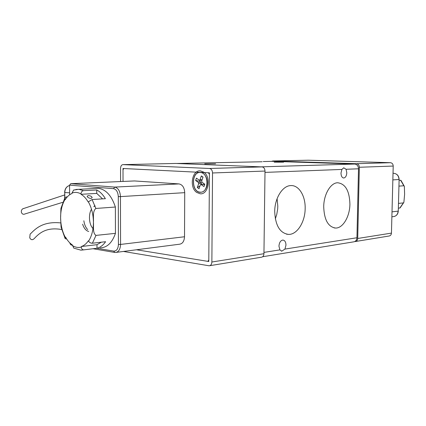<?xml version="1.0" encoding="UTF-8"?>
<svg xmlns="http://www.w3.org/2000/svg" width="426" height="426" viewBox="0 0 426 426"><rect width="100%" height="100%" fill="white"/><g stroke="black" fill="none" stroke-linecap="round" stroke-linejoin="round"><path stroke-width="0.64" d="M283.647 162.162L274.19 162.2L283.647 162.162M215.604 163.797L204.746 163.861L215.604 163.797M341.892 169.431L343.75 167.801L346.061 169.271L346.807 172.78C346.567 175.858 345.571 177.599 343.809 178.004C342.046 177.802 341.104 176.146 340.986 173.041L341.892 169.431L264.993 172.397L263.96 252.389L279.903 249.881L278.955 246.159C279.28 242.49 280.596 240.456 282.907 240.062C284.84 240.349 285.862 242.027 285.979 245.094L284.935 249.088L281.788 251.154L279.903 249.881M274.711 211.557C274.711 198.127 282.592 185.672 290.756 185.592C298.887 184.959 305.538 195.928 305.16 208.564C305.123 221.967 297.162 234.71 288.583 234.412C279.983 233.219 275.361 225.599 274.711 211.557M275.324 218.879L276.724 214.566L277.661 209.049L277.811 206.237L277.097 198.686M323.712 206.738C323.792 194.304 330.608 182.813 337.621 182.754C345.417 183.734 349.512 190.869 349.911 204.166C349.805 216.546 342.957 228.267 335.624 228.054C328.169 226.967 324.202 219.864 323.712 206.738M262.16 161.758L176.588 163.488L261.09 166.859M262.634 256.74L353.473 241.883C355.556 241.601 356.716 240.227 356.945 237.751L358.511 168.792C358.346 166.039 357.116 164.452 354.815 164.037L272.794 161.337L263.247 161.55M209.454 168.483L261.985 166.896L175.762 163.456L122.992 164.628L209.544 168.488C211.376 168.893 212.372 170.384 212.531 172.972L211.866 262.011C211.711 264.317 210.811 265.579 209.166 265.792L123.444 251.452M120.579 181.545L120.553 168.371C120.691 166.044 121.506 164.798 122.992 164.628M261.985 166.896L262.081 166.901C263.886 167.269 264.865 168.653 265.009 171.055L263.944 253.71C263.779 255.856 262.879 257.032 261.25 257.251L209.778 265.691M136.469 249.769L208.788 261.511L209.422 172.818L123.002 168.494L123.023 181.444M200.119 192.153L200.188 192.158C209.028 193.228 209.267 172.727 200.39 172.509L200.236 172.498C191.37 171.625 191.263 191.94 200.119 192.153M123.822 168.531L123.002 169.777L123.822 168.531L208.389 172.764L123.822 168.531M209.411 174.261L208.389 172.764L209.411 174.261L208.799 260.094L209.411 174.261M209.416 173.382L208.751 172.78M207.771 261.346L208.799 260.094L207.771 261.346M208.096 261.324L208.793 260.872M196.69 192.43C189.043 187.36 192.057 169.67 200.449 170.885L203.703 172.131C211.461 177.024 208.511 194.906 200.209 193.782L196.69 192.43M201.961 182.184L204.784 184.234L203.969 186.567L200.902 184.41L200.348 184.863L199.011 188.739L197.35 187.515L198.681 183.643L198.399 182.493L195.625 180.459L196.418 178.148L199.448 180.267L200.007 179.809L201.349 175.906L203.032 177.12L201.679 181.023L201.961 182.184M201.349 175.906L202.946 177.365M195.625 180.459L199.746 181.359L200.135 180.235M201.093 184.399L201.402 183.505L201.12 182.36L199.746 181.359M197.35 187.515L200.002 185.869M204.56 184.868L203.516 184.277M354.73 241.553L355.114 241.569C356.679 241.356 357.547 240.323 357.718 238.469L359.342 167.269C359.219 165.208 358.298 164.021 356.567 163.706L272.784 160.985L271.57 161.363M355.694 241.473L388.895 236.047C390.424 235.839 391.276 234.859 391.451 233.113L393.214 166.055C393.102 164.111 392.202 162.993 390.52 162.7L308.355 160.208L272.784 160.985M134.494 180.949L179 183.915L114.711 187.089L70.732 183.691L134.494 180.949M184.724 192.664C184.389 187.573 182.482 184.655 179.005 183.915L114.716 187.094C118.178 187.909 120.089 191.082 120.457 196.61L184.724 192.664L184.522 236.76C184.218 241.377 182.482 243.869 179.314 244.242L116.458 252.352M70.002 243.07L70.008 243.688L71.03 244.95L72.393 245.184M69.64 194.773L69.566 185.15L70.732 183.691L114.711 187.089L113.524 188.654C116.383 189.368 117.981 192.014 118.306 196.599L120.457 196.61L120.563 244.433L184.522 236.76M69.624 192.834L64.63 192.488C64.837 188.798 66.488 186.455 69.571 185.459C66.594 186.412 64.992 188.761 64.773 192.515L64.816 197.909M96.968 248.262L113.71 251.1C116.57 251.138 118.14 248.917 118.423 244.423L118.306 196.599M62.665 202.345L25.049 213.927C23.51 214.661 22.328 214.246 21.508 212.67C21.044 211.056 21.46 209.768 22.759 208.804L23.521 208.484M61.626 229.513C46.706 226.951 39.602 232.772 34.256 238.565C32.445 240.28 30.938 240.024 29.74 237.793L30.097 234.209L30.677 233.581M94.418 205.79L94.982 205.753M93.56 229.156L92.964 228.549M92.948 228.528L92.485 227.958M92.266 227.66C88.762 223.251 88.629 213.623 91.436 209.352M93.789 206.685L95.062 205.982M88.714 231.488C86.015 230.759 83.981 228.331 82.623 224.204M87.676 229.577C85.669 227.5 84.391 224.566 83.858 220.774M88.251 195.609C90.509 195.715 91.808 196.418 92.138 197.723L90.983 198.441C88.784 198.17 87.5 197.424 87.133 196.194L88.251 195.609M100.27 247.825C107.075 247.655 112.139 242.825 115.451 233.347L115.377 207.025C111.585 195.619 105.893 189.384 98.305 188.324L95.472 188.462M66.754 239.087L65.157 238.619L61.072 227.133L60.604 217.851L60.934 208.378L64.912 197.749L66.344 196.913L67.329 196.855M83.48 190.656L96.729 189.969C100.014 191.641 102.9 194.554 105.382 198.697L92.112 199.533L88.155 201.951C86.095 198.42 83.709 195.864 81.004 194.299L80.999 193.931C81.121 192.041 81.946 190.949 83.48 190.656L78.847 189.293L73.602 190.081L72.01 193.063C74.96 191.956 77.958 192.248 80.999 193.931M115.451 233.347L95.988 235.402C92.437 233.107 93.816 226.541 93.427 222.175C93.768 217.75 92.335 211.376 95.861 208.463L115.377 207.025M81.334 246.51C84.013 245.669 86.356 243.757 88.374 240.791L88.571 241.148C89.524 242.559 90.797 243.251 92.389 243.225L105.6 241.712C103.145 245.238 100.28 247.421 97.006 248.257L83.837 249.849C82.314 249.828 81.478 248.89 81.334 247.043L81.334 246.51L96.99 244.684L97.006 248.257M65.157 238.619L65.359 237.49C62.318 231.728 60.732 225.178 60.604 217.851C60.604 210.492 62.105 204.294 65.103 199.272L64.912 197.749M96.729 189.969L96.745 193.415L102.591 198.873M96.745 193.415L81.004 194.299M74.246 189.863L73.602 190.081M65.103 199.272L65.29 199.602C67.164 196.583 69.406 194.538 72.015 193.468L72.01 193.063M101.313 242.202L96.99 244.684M83.837 249.849L80.924 250.168L73.746 248.113L72.388 244.982C69.773 243.246 67.505 240.626 65.588 237.133L65.359 237.49M398.353 208.218L400.115 207.888L403.763 202.526M398.949 186.13L403.853 185.768L404.349 186.391L404.615 194.251L403.896 202.233L403.379 202.898L398.48 203.415M404.285 186.226L400.93 180.32L399.103 180.315M200.119 192.296C202.946 192.355 205.076 190.672 206.498 187.248C207.515 184.346 207.547 181.375 206.594 178.324C205.231 174.655 203.111 172.663 200.241 172.354C191.242 171.47 191.136 192.078 200.119 192.296M260.968 166.854L354.698 164.031M346.061 169.271L358.511 168.792M284.935 249.088L356.945 237.751M212.531 172.972L265.009 171.055M263.944 253.71L211.866 262.011M200.007 179.809L202.132 179.713M198.399 182.493L201.12 182.36M201.402 183.505L198.681 183.643M203.873 184.367L201.157 184.506M391.451 233.113L357.718 238.469M356.477 163.701L390.429 162.695M359.342 167.269L393.214 166.055M69.566 185.15L113.524 188.654M118.423 244.423L120.563 244.433C120.292 249.434 118.588 252.117 115.441 252.48L114.738 252.437L113.71 251.1M70.008 243.688L70.849 243.832M64.672 198.149L64.768 192.451M75.785 189.479L98.305 188.324M92.112 199.533L95.861 208.463M95.988 235.402L92.389 243.225M88.299 201.727C91.585 207.611 93.294 214.427 93.427 222.175C93.374 229.848 91.755 236.174 88.571 241.148M81.334 247.043C78.325 247.911 75.349 247.415 72.393 245.552M391.877 216.807L393.23 216.632C396.153 216.28 397.788 214.448 398.134 211.126L392.011 211.86M398.273 211.083L399.125 179.49L398.273 211.083C398.06 213.873 396.728 215.673 394.274 216.488M393.917 173.307L393.864 173.307C397.053 173.797 398.757 175.869 398.986 179.511L392.852 179.889M399.125 179.484C398.917 175.874 397.165 173.813 393.869 173.307L393.022 173.27M399.817 208.048L403.379 202.898M403.853 185.768L400.621 180.219M261.122 166.859L354.815 164.037M343.809 178.004L343.462 177.988M281.783 251.154L281.352 251.095M286.506 234.172L288.583 234.412M334.048 227.889L335.624 228.054M209.544 168.488L262.081 166.901M201.983 180.15L199.549 180.262M203.623 184.272L200.902 184.41M390.52 162.7L356.567 163.706M114.509 252.4L93.086 248.731M64.645 194.943L22.759 208.804M60.678 222.915C42.046 221.003 34.783 229.587 30.097 234.209M208.793 261.213L208.298 261.292"/></g></svg>
